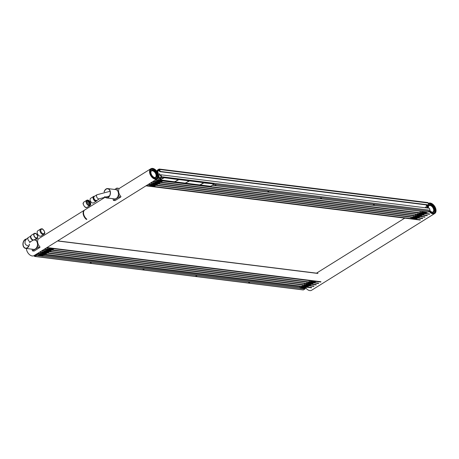 <?xml version="1.0" encoding="UTF-8"?>
<svg xmlns="http://www.w3.org/2000/svg" width="459" height="459" viewBox="0 0 459 459"><rect width="100%" height="100%" fill="white"/><g stroke="black" fill="none" stroke-linecap="round" stroke-linejoin="round"><path stroke-width="0.69" d="M152.858 169.239A5.032 3.156 -121.9 0 1 157.242 173.175A5.032 3.156 -121.9 0 1 156.674 178.069A5.032 3.156 -121.9 0 1 151.332 175.47A5.032 3.156 -121.9 0 1 151.35 169.532A5.032 3.156 -121.9 0 1 152.858 169.239M152.646 168.396A5.961 3.741 -121.9 0 1 157.839 173.054A5.961 3.741 -121.9 0 1 157.167 178.861A5.961 3.741 -121.9 0 1 150.833 175.78A5.961 3.741 -121.9 0 1 150.856 168.746A5.961 3.741 -121.9 0 1 152.646 168.396M157.167 178.861L34.046 255.623A5.961 3.741 -121.9 0 1 29.204 254.361A5.961 3.741 -121.9 0 1 26.421 248.474M428.534 204.473A5.032 3.156 -121.9 0 1 428.913 204.169A5.032 3.156 -121.9 0 1 434.254 206.768A5.032 3.156 -121.9 0 1 434.237 212.706A5.032 3.156 -121.9 0 1 432.728 212.999A5.032 3.156 -121.9 0 1 429.699 211.186M428.012 208.111A5.032 3.156 -121.9 0 1 428.092 205.127M428.419 203.377L428.281 203.469A5.961 3.741 -121.9 0 1 428.419 203.377A5.961 3.741 -121.9 0 1 434.748 206.458A5.961 3.741 -121.9 0 1 434.73 213.498A5.961 3.741 -121.9 0 1 432.94 213.842A5.961 3.741 -121.9 0 1 429.188 211.507M427.346 208.025A5.961 3.741 -121.9 0 1 427.26 205.018M434.73 213.498L311.609 290.254A5.961 3.741 -121.9 0 1 309.825 290.604A5.961 3.741 -121.9 0 1 305.705 287.799M44.116 254.642L42.371 255.795L44.684 254.625L42.653 255.772L44.127 254.59L42.067 255.703L44.116 254.642M43.53 254.573L42.044 255.697L43.542 254.516L41.172 255.657L43.485 254.493M42.939 254.498L41.235 255.594L42.939 254.498M42.354 254.424L40.897 255.554L42.371 254.372L39.996 255.508L41.522 254.32L40.031 255.502L42.314 254.343M41.184 254.28L39.721 255.411L41.201 254.223L38.826 255.365L40.616 254.154L38.24 255.29L40.329 254.171L38.854 255.353L41.184 254.28M40.013 254.131L38.309 255.233L40.013 254.131M306.067 287.334L304.323 288.481L306.618 287.328L304.294 288.487L306.067 287.334M305.482 287.259L304.019 288.39L305.493 287.208L303.124 288.344L304.908 287.133L302.538 288.269L304.323 287.059L302.263 288.172L304.042 287.082L302.567 288.263L304.627 287.15L303.152 288.332L305.482 287.259M303.72 287.041L302.24 288.166L303.738 286.984L301.368 288.126L303.68 286.961M303.135 286.967L301.431 288.063L303.135 286.967M302.55 286.892L301.093 288.022L302.567 286.841L300.192 287.977L301.953 286.726L300.22 287.971L302.51 286.812M46.428 253.202L44.684 254.349L47.002 253.184L44.965 254.332L46.439 253.15L44.07 254.286L45.596 253.098L44.098 254.28L46.388 253.121M45.252 253.058L43.794 254.183L45.269 253.001L42.899 254.137L44.684 252.932L42.314 254.068L43.834 252.88L42.039 253.965L43.817 252.875L42.343 254.056L44.712 252.92L42.928 254.131L45.211 252.978M43.496 252.834L42.016 253.965L43.513 252.783L41.138 253.919L43.496 252.834M42.911 252.766L40.862 253.821L42.911 252.766M42.326 252.691L40.553 253.844L42.291 252.611M308.379 285.888L306.635 287.041L308.953 285.871L306.916 287.018L308.396 285.837L306.331 286.944L308.379 285.888M307.794 285.819L306.314 286.944L307.811 285.762L305.436 286.898L307.794 285.819M307.209 285.745L305.16 286.8L307.209 285.745M306.623 285.67L305.137 286.795L306.635 285.618L304.265 286.755L306.578 285.59M306.033 285.596L304.328 286.697L306.033 285.596M305.447 285.527L303.99 286.651L305.464 285.469L303.095 286.605L304.615 285.423L303.124 286.6L305.407 285.446M304.277 285.378L302.504 286.536L304.277 285.378M48.74 251.762L46.996 252.909L49.314 251.744L46.967 252.915L48.74 251.762M48.155 251.687L46.692 252.817L48.166 251.635L45.797 252.771L47.581 251.561L45.211 252.697L47.3 251.578L45.825 252.766L48.155 251.687M46.979 251.543L44.936 252.599L46.979 251.543M46.393 251.469L44.913 252.593L46.411 251.417L44.041 252.553L45.561 251.366L44.07 252.542L46.393 251.469M45.223 251.32L43.766 252.45L45.24 251.268L42.865 252.404L44.603 251.171L42.894 252.398L45.183 251.239M310.691 284.448L308.947 285.596L311.265 284.431L309.234 285.578L310.709 284.396L308.333 285.532L310.691 284.448M310.106 284.373L308.058 285.429L310.106 284.373M309.521 284.299L308.041 285.429L309.532 284.247L307.163 285.383L308.689 284.196L307.191 285.378L309.481 284.224M308.345 284.155L306.887 285.286L308.362 284.104L306.033 285.177L307.777 284.029L305.407 285.165L307.191 283.955L305.132 285.068L306.91 283.978L305.436 285.159L307.805 284.023L306.021 285.234L308.305 284.075M306.589 283.937L304.816 285.091L306.589 283.937M51.052 250.316L49.308 251.469L51.626 250.298L49.589 251.446L51.069 250.264L48.694 251.4L50.479 250.189L48.109 251.331L50.197 250.212L48.723 251.394L51.052 250.316M49.882 250.172L47.834 251.228L49.882 250.172M49.297 250.098L47.811 251.228L49.308 250.046L46.938 251.182L49.251 250.017M48.706 250.023L47.002 251.125L48.706 250.023M48.12 249.954L46.663 251.084L48.138 249.897L45.762 251.039L47.288 249.851L45.797 251.027L48.08 249.874M46.95 249.805L45.177 250.964L46.95 249.805M313.004 283.008L311.265 284.155L313.56 283.002L311.236 284.161L313.004 283.008M312.418 282.933L310.961 284.064L312.436 282.882L310.06 284.018L311.586 282.83L310.089 284.012L312.378 282.853M311.248 282.784L309.785 283.914L311.259 282.733L308.89 283.869L310.674 282.658L308.305 283.8L310.393 282.681L308.918 283.863L311.248 282.784M310.072 282.641L308.029 283.696L310.072 282.641M309.486 282.566L308.006 283.696L309.504 282.514L307.134 283.651L309.446 282.486M308.901 282.492L307.197 283.593L308.901 282.492M53.364 248.876L51.62 250.023L53.938 248.858L51.907 250.006L53.382 248.824L51.006 249.96L53.364 248.876M52.779 248.801L50.731 249.862L52.779 248.801M52.194 248.732L50.714 249.857L52.206 248.675L49.836 249.811L51.362 248.629L49.865 249.805L52.154 248.652M51.018 248.583L49.561 249.713L51.035 248.531L48.706 249.604L50.45 248.457L48.08 249.593L49.865 248.382L47.805 249.495L49.583 248.405L48.109 249.587L50.479 248.451L48.694 249.662L50.978 248.503M49.262 248.365L47.489 249.524L49.262 248.365M315.316 281.562L313.577 282.715L315.89 281.545L313.858 282.692L315.333 281.51L312.958 282.646L314.484 281.459L312.992 282.641L315.276 281.482M314.145 281.419L312.682 282.549L314.163 281.367L311.787 282.503L313.577 281.292L311.202 282.428L313.29 281.31L311.816 282.492L314.145 281.419M312.975 281.269L310.927 282.325L312.975 281.269M312.39 281.201L310.904 282.325L312.401 281.143L310.032 282.279L312.344 281.12M311.799 281.126L309.446 282.21L311.191 281.051L309.475 282.199L311.799 281.126M155.125 185.43L153.386 186.578L155.699 185.413L153.667 186.561L155.142 185.379L152.767 186.515L154.293 185.327L152.795 186.509L155.085 185.35M153.954 185.287L152.491 186.411L153.972 185.229L151.596 186.365L153.381 185.161L151.011 186.297L153.099 185.178L151.625 186.36L153.954 185.287M152.784 185.138L150.736 186.193L152.784 185.138M152.193 185.063L150.713 186.193L152.21 185.011L149.841 186.147L152.153 184.983M151.608 184.994L149.904 186.09L151.608 184.994M151.022 184.92L149.255 186.073L150.988 184.839M417.076 218.117L415.338 219.27L417.65 218.1L415.619 219.247L417.093 218.065L415.034 219.172L417.076 218.117M416.491 218.042L415.011 219.172L416.508 217.991L414.133 219.127L416.491 218.042M415.906 217.973L414.202 219.069L415.906 217.973M415.32 217.899L413.857 219.029L415.338 217.847L412.962 218.983L414.488 217.796L412.991 218.977L415.28 217.818M414.15 217.755L412.687 218.88L414.161 217.698L411.792 218.834L413.576 217.629L411.207 218.765L412.962 217.514L411.235 218.754L413.295 217.646L411.821 218.828L414.15 217.755M157.437 183.99L155.699 185.138L157.994 183.984L155.67 185.143L157.437 183.99M156.852 183.916L155.394 185.046L156.869 183.864L154.803 184.971L156.852 183.916M156.267 183.841L154.786 184.971L156.284 183.789L153.908 184.925L156.267 183.841M155.681 183.766L153.633 184.828L155.681 183.766M155.096 183.698L153.616 184.822L155.108 183.64L152.738 184.782L155.05 183.617M154.505 183.623L152.801 184.719L154.505 183.623M153.92 183.548L152.463 184.679L153.937 183.497L151.568 184.633L153.3 183.399L151.596 184.627L153.88 183.468M419.388 216.677L417.65 217.824L419.962 216.659L417.931 217.807L419.406 216.625L417.036 217.761L419.348 216.596M418.803 216.602L417.099 217.704L418.803 216.602M418.218 216.528L416.761 217.658L418.235 216.476L415.86 217.612L417.386 216.424L415.888 217.606L418.178 216.447M417.047 216.384L415.584 217.514L417.065 216.332L414.999 217.44L417.047 216.384M416.462 216.309L414.982 217.44L416.474 216.258L414.104 217.394L416.462 216.309M415.877 216.235L413.519 217.319L415.269 216.16L413.548 217.314L415.877 216.235M159.749 182.544L158.011 183.698L160.323 182.527L158.292 183.675L159.766 182.493L157.707 183.6L159.749 182.544M159.164 182.475L157.684 183.6L159.181 182.418L156.806 183.554L159.164 182.475M158.579 182.401L156.875 183.497L158.579 182.401M157.994 182.326L156.53 183.457L158.011 182.275L155.635 183.411L157.162 182.223L155.664 183.405L157.953 182.246M156.823 182.183L155.36 183.313L156.835 182.125L154.465 183.267L156.249 182.057L153.88 183.193L155.635 181.942L153.908 183.181L155.968 182.074L154.494 183.256L156.823 182.183M421.701 215.237L419.962 216.384L422.257 215.231L419.933 216.39L421.701 215.237M421.115 215.162L419.658 216.292L421.132 215.11L418.803 216.183L420.547 215.036L418.172 216.172L419.962 214.961L417.897 216.069L419.681 214.984L418.201 216.166L420.576 215.03L418.792 216.235L421.075 215.082M419.36 214.944L417.879 216.069L419.377 214.887L417.001 216.023L419.36 214.944M418.774 214.869L416.726 215.925L418.774 214.869M418.189 214.795L416.709 215.919L418.201 214.743L415.831 215.879L418.143 214.714M417.604 214.72L415.894 215.822L417.604 214.72M162.061 181.104L160.323 182.252L162.635 181.087L160.604 182.234L162.079 181.053L159.709 182.189L162.021 181.024M161.476 181.03L159.772 182.131L161.476 181.03M160.891 180.961L159.434 182.085L160.908 180.903L158.533 182.039L160.059 180.857L158.562 182.034L160.851 180.88M159.721 180.812L158.257 181.942L159.738 180.76L157.672 181.867L159.721 180.812M159.135 180.737L157.655 181.867L159.147 180.685L156.777 181.821L159.135 180.737M158.55 180.668L156.192 181.747L157.942 180.588L156.221 181.741L158.55 180.668M424.018 213.791L422.274 214.944L424.586 213.774L422.555 214.921L424.03 213.739L421.66 214.875L423.445 213.664L421.075 214.801L422.601 213.619L420.8 214.703L422.578 213.613L421.104 214.795L423.473 213.659L421.689 214.869L424.018 213.791M422.257 213.573L420.777 214.697L422.274 213.521L419.899 214.657L421.425 213.469L419.928 214.651L422.257 213.573M421.087 213.429L419.624 214.554L421.104 213.372L418.728 214.508L420.255 213.326L418.757 214.502L421.046 213.349M419.916 213.28L418.143 214.439L419.916 213.28M163.261 180.381L162.635 180.812L163.519 180.41M163.542 180.416L162.606 180.817L163.243 180.376M162.675 180.307L162.021 180.748L162.652 180.307M162.09 180.232L161.465 180.668L162.348 180.267M162.371 180.267L161.436 180.674L162.067 180.232M161.505 180.163L160.845 180.599L161.482 180.157M160.92 180.089L160.289 180.519L161.178 180.117M161.195 180.123L160.26 180.525L160.897 180.083M160.61 180.048L159.675 180.456L160.593 180.048M161.235 179.251L159.135 180.318L161.275 179.222M160.271 179.153L158.533 180.301L160.862 179.222L158.504 180.307L160.271 179.153M157.219 171.121L156.869 171.345M160.254 179.148L160.191 178.781M426.331 212.351L424.586 213.498L426.904 212.333L424.868 213.481L426.342 212.299L423.973 213.435L426.331 212.351M425.745 212.276L423.697 213.332L425.745 212.276M425.154 212.201L423.674 213.332L425.172 212.15L422.802 213.286L425.114 212.127M424.569 212.133L422.865 213.228L424.569 212.133M423.984 212.058L422.527 213.188L424.001 212.006L421.626 213.142L423.152 211.955L421.655 213.137L423.944 211.978M422.814 211.909L421.351 213.039L422.831 211.857L420.765 212.97L422.814 211.909M422.228 211.84L420.455 212.993L422.228 211.84M159.284 174.013L159.353 173.732L159.818 174.081L160.002 175.378L159.284 174.013M425.539 207.801L425.459 206.94L426.072 207.87M161.677 178.976L159.422 178.683A0.746 0.516 97.1 0 0 159.686 178.62L161.166 177.702A0.746 0.516 -82.9 0 0 161.482 176.715L161 174.793L160.627 175.022L161.034 177.191L159.393 178.023L157.563 170.788L159.187 169.606L159.772 171.643L160.145 171.414L159.657 169.486A0.746 0.516 -82.9 0 0 158.992 169.119L157.517 170.037A0.746 0.516 97.1 0 0 157.196 171.018L157.563 172.486M159.256 169.055L427.759 202.557A0.746 0.516 97.1 0 1 428.161 202.993L428.649 204.915L428.281 205.15L159.772 171.643M161 174.793L429.504 208.294L429.991 210.222A0.746 0.516 97.1 0 1 429.67 211.203L428.195 212.127A0.746 0.516 -82.9 0 1 427.931 212.19L212.345 185.287M373.442 204.743L374.446 204.651L373.442 204.743M320.652 198.15L321.656 198.058L320.652 198.15M267.855 191.564L268.859 191.472L267.855 191.564M215.059 184.977L216.063 184.885L215.059 184.977M159.422 178.683A0.746 0.516 97.1 0 1 159.026 178.253L158.487 176.118M428.649 204.915L160.145 171.414M426.222 204.892L427.002 207.984M36.278 254.229L36.318 254.952L34.775 255.887L34.557 255.302M305.287 288.051A0.746 0.516 -82.9 0 1 304.954 288.963L303.479 289.881A0.746 0.516 97.1 0 1 303.215 289.945L34.706 256.443A0.746 0.516 -82.9 0 0 34.97 256.38L36.45 255.456A0.746 0.516 97.1 0 0 36.772 254.475L36.651 253.999M34.19 255.531L34.31 256.007A0.746 0.516 -82.9 0 0 34.706 256.443M91.198 262.841L90.193 262.932L91.198 262.841M143.988 269.427L142.984 269.525L143.988 269.427M196.785 276.02L195.781 276.111L196.785 276.02M249.581 282.606L248.577 282.698L249.581 282.606M86.43 219.448L86.86 219.213L86.43 219.448A5.996 3.764 58.1 0 1 84.129 210.342L105.18 197.227M84.135 210.342L84.525 210.096A5.996 3.764 58.1 0 0 86.826 219.201M150.891 172.234A3.913 2.456 -121.9 0 1 151.745 170.605A3.913 2.456 -121.9 0 1 155.899 172.624A3.913 2.456 -121.9 0 1 155.882 177.243A3.913 2.456 -121.9 0 1 154.712 177.472A3.913 2.456 -121.9 0 1 154.046 177.294M154.964 177.576A4.16 2.611 -121.9 0 1 154.149 177.346A4.16 2.611 -121.9 0 1 150.891 172.119A4.16 2.611 -121.9 0 1 153.794 170.226A4.16 2.611 -121.9 0 1 157.081 174.627A4.16 2.611 -121.9 0 1 154.964 177.576M155.211 178.534A5.215 3.276 -121.9 0 1 150.667 174.454A5.215 3.276 -121.9 0 1 151.252 169.377A5.215 3.276 -121.9 0 1 156.789 172.068A5.215 3.276 -121.9 0 1 156.771 178.23A5.215 3.276 -121.9 0 1 155.211 178.534M428.448 206.866A3.913 2.456 -121.9 0 1 429.308 205.242A3.913 2.456 -121.9 0 1 433.462 207.261A3.913 2.456 -121.9 0 1 433.445 211.88A3.913 2.456 -121.9 0 1 432.871 212.098A3.913 2.456 -121.9 0 1 431.609 211.932M428.631 208.185A4.16 2.611 -121.9 0 1 428.454 206.757A4.16 2.611 -121.9 0 1 433.193 206.24A4.16 2.611 -121.9 0 1 433.164 212.201A4.16 2.611 -121.9 0 1 431.712 211.978A4.16 2.611 -121.9 0 1 429.997 210.681M428.482 204.266A5.215 3.276 -121.9 0 1 428.815 204.014A5.215 3.276 -121.9 0 1 434.352 206.705A5.215 3.276 -121.9 0 1 434.334 212.861A5.215 3.276 -121.9 0 1 433.566 213.154A5.215 3.276 -121.9 0 1 429.595 211.249M427.874 208.093A5.215 3.276 -121.9 0 1 427.92 205.104M117.533 190.743L116.861 188.092L118.485 188.293L119.036 188.947A5.961 3.741 58.1 0 0 120.958 196.527L120.711 197.077L119.088 196.877L118.416 194.22M116.861 188.092L114.67 189.458M113 198.713L113.425 200.405L115.048 200.606L120.711 197.077M119.088 196.877L113.425 200.405M36.232 238.6L37.54 238.76L38.091 239.414A5.961 3.741 58.1 0 0 40.008 246.994L39.761 247.544L38.143 247.344L37.472 244.693M36.588 241.21L35.968 238.76M32.055 249.18L32.48 250.872L34.104 251.073L39.761 247.544M38.143 247.344L32.48 250.872M93.986 196.303A2.702 1.698 58.1 0 0 93.63 196.446L90.681 198.288A2.702 1.698 58.1 0 0 90.67 201.472A2.702 1.698 58.1 0 0 93.538 202.872L96.488 201.031A2.702 1.698 58.1 0 0 96.774 200.772M37.483 235.92A2.404 1.509 -121.9 0 1 37.036 237.745A2.404 1.509 -121.9 0 1 34.488 236.505A2.404 1.509 -121.9 0 1 34.494 233.665A2.404 1.509 -121.9 0 1 37.483 235.92M37.695 235.949A2.702 1.698 -121.9 0 1 37.196 237.997A2.702 1.698 -121.9 0 1 34.327 236.603A2.702 1.698 -121.9 0 1 34.339 233.413A2.702 1.698 -121.9 0 1 37.695 235.949M104.273 191.914A4.47 3.098 97.1 0 1 107.71 188.815A4.47 3.098 97.1 0 1 110.28 192.746A4.47 3.098 97.1 0 1 106.603 197.686A4.47 3.098 97.1 0 1 104.904 196.624M104.709 196.67A4.693 3.253 -82.9 0 0 106.574 197.909L114.566 198.908A4.693 3.253 -82.9 0 0 118.428 193.715A4.693 3.253 -82.9 0 0 115.725 189.59L107.733 188.592A4.693 3.253 -82.9 0 0 104.095 191.954M106.574 197.909A4.693 3.253 -82.9 0 0 110.435 192.717A4.693 3.253 -82.9 0 0 107.733 188.592M29.261 244.263A4.47 3.098 97.1 0 1 25.652 248.153A4.47 3.098 97.1 0 1 23.093 243.746A4.47 3.098 97.1 0 1 26.186 239.288M29.416 244.291A4.693 3.253 97.1 0 1 25.629 248.376A4.693 3.253 97.1 0 1 22.95 243.586A4.693 3.253 97.1 0 1 26.415 239.047M33.995 239.959L34.781 240.057A4.693 3.253 97.1 0 1 37.409 245.29A4.693 3.253 97.1 0 1 33.616 249.375L25.629 248.376M90.681 203.383A3.093 1.939 58.1 0 0 89.063 200.703A3.093 1.939 58.1 0 0 86.78 200.256A3.093 1.939 58.1 0 0 86.768 203.905A3.093 1.939 58.1 0 0 90.056 205.5A3.093 1.939 58.1 0 0 90.681 203.383M90.543 203.354A2.903 1.825 58.1 0 0 88.501 200.491A2.903 1.825 58.1 0 0 86.338 201.145A2.903 1.825 58.1 0 0 86.871 203.842A2.903 1.825 58.1 0 0 89.057 205.512A2.903 1.825 58.1 0 0 90.543 203.354M88.954 205.494A2.76 1.733 58.1 0 0 89.706 205.322A2.76 1.733 58.1 0 0 90.262 203.435A2.76 1.733 58.1 0 0 88.822 201.048A2.76 1.733 58.1 0 0 86.791 200.646A2.76 1.733 58.1 0 0 86.309 201.249M89.396 205.46A2.76 1.733 58.1 0 0 89.694 203.79A2.76 1.733 58.1 0 0 86.533 200.864M89.086 205.494A2.611 1.635 58.1 0 0 89.419 203.871A2.611 1.635 58.1 0 0 86.361 201.122M88.541 205.362A2.611 1.635 58.1 0 0 88.53 204.427A2.611 1.635 58.1 0 0 86.24 201.679M88.507 205.351A2.76 1.733 58.1 0 0 88.467 204.559A2.76 1.733 58.1 0 0 86.24 201.708M43.921 234.262L41.092 236.029A3.093 1.939 -121.9 0 1 39.147 235.817A3.093 1.939 -121.9 0 1 37.254 233.166A3.093 1.939 -121.9 0 1 37.822 230.779L40.65 229.018C41.735 228.685 42.429 228.725 42.739 229.133C45.016 231.72 45.412 233.436 43.921 234.262A3.093 1.939 -121.9 0 1 41.976 234.056A3.093 1.939 -121.9 0 1 39.985 230.188A3.093 1.939 -121.9 0 1 40.65 229.018M178.138 179.555L164.322 177.725L160.587 179.653M161.166 177.702L164.322 177.725M177.903 179.417L164.328 177.753M163.301 177.994L160.593 179.681M177.914 179.446L177.954 179.819L175.246 181.506L178.976 179.578L188.569 180.777L188.609 181.15L185.901 182.837L184.874 183.078L175.286 181.879L175.246 181.506L174.219 181.747L160.398 179.899M178.976 179.578L188.557 180.748M178.97 179.555L178.081 179.721M214.095 184.03L211.209 185.993L210.182 186.234L200.594 185.04L200.549 184.667L199.527 184.908L185.941 183.21L185.901 182.837L189.63 180.909L188.735 181.053M213.871 183.933L203.383 182.877M203.446 182.728L200.549 184.667L204.284 182.739M213.865 183.91L204.278 182.711M203.217 182.607L189.63 180.909M203.211 182.579L189.624 180.88M37.758 253.311L40.507 253.649M45.137 254.229L302.458 286.341M307.088 286.915L311.695 287.495M40.071 251.865L42.819 252.209M47.449 252.789L304.77 284.896M309.4 285.475L314.013 286.049M42.383 250.425L45.131 250.769M49.761 251.348L307.082 283.455M311.713 284.035L316.326 284.609M44.695 248.985L47.443 249.329M52.074 249.903L309.395 282.015M314.025 282.589L318.638 283.169M57.547 240.969L317.8 273.444M47.007 247.539L320.95 281.723M146.455 185.539L149.204 185.878M153.834 186.457L411.155 218.57M415.785 219.144L420.398 219.723M148.768 184.093L151.516 184.438M156.146 185.017L413.467 217.124M418.097 217.704L422.71 218.277M151.08 182.653L153.828 182.998M158.458 183.571L415.779 215.684M420.41 216.264L425.023 216.837M153.392 181.213L156.14 181.552M160.77 182.131L418.092 214.244M422.728 214.818L427.335 215.397M155.704 179.767L158.453 180.112M163.083 180.691L420.404 212.798M425.04 213.378L429.647 213.951M37.896 253.689L38.286 255.227M299.847 286.376L300.238 287.913M40.208 252.249L40.599 253.787M302.16 284.936L302.55 286.473M42.521 250.803L42.911 252.347M304.472 283.496L304.862 285.033M44.833 249.363L45.223 250.901M306.784 282.05L307.174 283.593M47.145 247.923L47.535 249.461M309.102 280.61L309.486 282.147M148.905 184.478L149.295 186.015M410.862 217.164L411.247 218.702M151.218 183.032L151.608 184.575M413.175 215.724L413.565 217.262M153.536 181.592L153.92 183.13M415.487 214.278L415.877 215.816M155.848 180.152L156.238 181.689M417.799 212.838L418.189 214.376M161.086 178.89L161.178 179.262M160.501 178.815L160.593 179.188M157.982 178.017L158.55 180.249M426.554 212.018L426.646 212.391M425.969 211.943L426.061 212.316M425.384 211.869L425.476 212.242M424.799 211.8L424.891 212.173M424.208 211.725L424.305 212.098M423.623 211.651L423.72 212.024M423.037 211.576L423.135 211.949M422.452 211.507L422.544 211.88M420.065 211.209L420.501 212.936M159.818 174.081L159.371 174.357M160.071 175.097L159.721 175.315M425.923 207.29L425.476 207.566M159.657 169.486L428.161 202.993M213.946 184.288L429.67 211.203M429.991 210.222L161.482 176.715M159.686 178.62L161.82 178.884M212.471 185.207L428.195 212.127M157.644 170.541L159.554 170.782M157.563 170.788L159.623 171.046M303.479 289.881L34.97 256.38M304.954 288.963L36.45 255.456M300.031 287.328L43.427 255.307M38.074 254.636L36.772 254.475M155.635 177.369A3.913 2.456 58.1 0 0 156.146 174.563A3.913 2.456 58.1 0 0 151.527 170.771M151.309 171.012A3.798 2.387 -121.9 0 1 155.991 174.604A3.798 2.387 -121.9 0 1 155.326 177.455M433.198 212.006A3.913 2.456 58.1 0 0 433.439 208.403A3.913 2.456 58.1 0 0 429.085 205.408M428.872 205.643A3.798 2.387 -121.9 0 1 433.29 208.466A3.798 2.387 -121.9 0 1 432.889 212.092M99.511 198.753L96.855 200.405A2.364 1.486 58.1 0 1 96.143 200.543A2.364 1.486 58.1 0 1 94.084 198.695A2.364 1.486 58.1 0 1 94.353 196.395L97.01 194.736A2.364 1.486 58.1 0 0 96.998 197.531A2.364 1.486 58.1 0 0 99.511 198.753L109.414 196.016M93.63 196.446A2.702 1.698 58.1 0 0 93.326 199.074A2.702 1.698 58.1 0 0 95.679 201.185A2.702 1.698 58.1 0 0 96.488 201.031L97.021 200.405A2.662 1.67 58.1 0 1 95.788 201.076A2.662 1.67 58.1 0 1 93.297 198.517A2.662 1.67 58.1 0 1 94.428 196.24L93.63 196.446M94.439 196.337A2.375 1.492 58.1 0 0 94.003 198.615A2.375 1.492 58.1 0 0 96.115 200.577A2.375 1.492 58.1 0 0 96.941 200.353M33.289 240.04L30.868 241.549A2.364 1.486 -121.9 0 1 28.355 240.327A2.364 1.486 -121.9 0 1 28.366 237.532L26.702 238.772L25.147 240.872L24.958 243.253L25.733 244.722L28.567 246.322M37.196 237.997L34.241 239.839A2.702 1.698 -121.9 0 1 31.373 238.445A2.702 1.698 -121.9 0 1 31.384 235.255L34.339 233.413M33.886 239.982A2.662 1.67 -121.9 0 1 33.45 240.046A2.662 1.67 -121.9 0 1 31.281 238.502A2.662 1.67 -121.9 0 1 30.851 235.88A2.662 1.67 -121.9 0 1 31.103 235.513M34.241 239.839L32.973 240.028A2.375 1.492 -121.9 0 1 31.04 238.651A2.375 1.492 -121.9 0 1 30.655 236.31L31.384 235.255M33.105 240.034A2.364 1.486 -121.9 0 1 31.011 238.669A2.364 1.486 -121.9 0 1 30.707 236.19M87.227 207.267C85.822 208.237 84.462 207.129 83.136 203.945C82.907 203.486 83.182 202.849 83.951 202.017A3.093 1.939 58.1 0 0 83.94 205.672A3.093 1.939 58.1 0 0 87.227 207.267L90.056 205.5M87.48 204.622A2.76 1.733 58.1 0 0 86.441 202.953M40.771 230.223A2.536 1.589 -121.9 0 1 43.817 230.292A2.536 1.589 -121.9 0 1 43.381 233.717A2.536 1.589 -121.9 0 1 40.771 230.223M37.89 239.179L84.123 210.354M118.835 188.706L150.856 168.746M316.498 273.162L404.758 218.134M37.271 253.615L311.506 287.833M39.583 252.169L313.818 286.393M41.895 250.729L316.136 284.947M44.207 249.289L318.448 283.507M57.714 240.866L317.967 273.34M46.52 247.843L320.761 282.067M145.968 185.838L420.209 220.062M148.28 184.398L422.521 218.622M150.598 182.957L424.833 217.176M152.91 181.517L427.145 215.736M155.222 180.071L429.458 214.296M37.833 253.684L38.24 255.29M299.784 286.37L300.192 287.977M40.145 252.238L40.553 253.844M302.102 284.93L302.504 286.536M42.457 250.798L42.865 252.404M304.415 283.484L304.816 285.091M44.77 249.357L45.177 250.964M306.727 282.044L307.134 283.651M47.088 247.917L47.489 249.524M309.039 280.604L309.446 282.21M148.848 184.466L149.255 186.073M410.799 217.159L411.207 218.765M151.16 183.026L151.568 184.633M413.111 215.713L413.519 217.319M153.472 181.586L153.88 183.193M415.424 214.273L415.831 215.879M155.785 180.14L156.192 181.747M417.736 212.833L418.143 214.439M160.828 178.861L160.902 179.165M157.942 178.086L158.504 180.307M160.243 178.786L160.317 179.09M426.296 211.983L426.371 212.287M425.711 211.909L425.786 212.219M425.126 211.84L425.2 212.144M424.541 211.765L424.615 212.069M423.95 211.691L424.03 211.995M423.364 211.622L423.445 211.926M422.779 211.547L422.859 211.851M420.002 211.197L420.455 212.993M422.194 211.473L422.269 211.777M97.01 194.736L110.074 191.294M30.868 241.549L29.519 242.685M30.787 236.024L28.366 237.532M83.951 202.017L86.78 200.256"/></g></svg>
